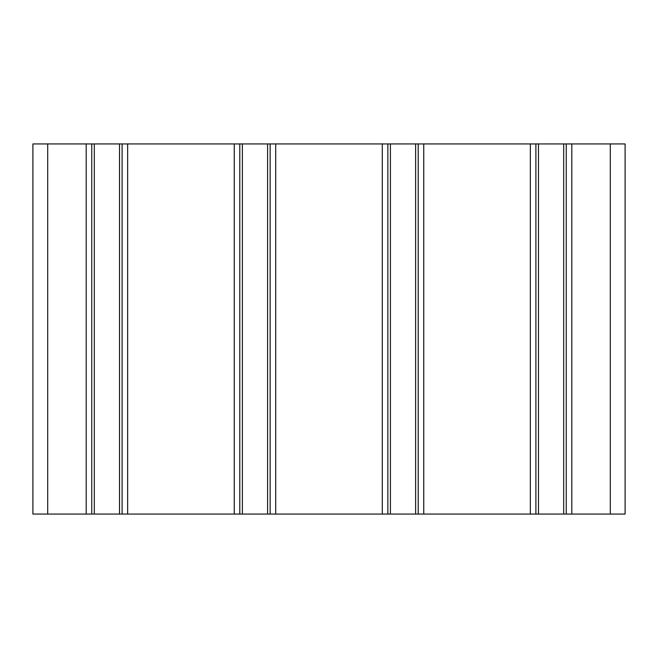 <?xml version="1.0" encoding="UTF-8"?>
<svg xmlns="http://www.w3.org/2000/svg" width="658" height="658" viewBox="0 0 658 658"><rect width="100%" height="100%" fill="white"/><g stroke="black" fill="none" stroke-linecap="round" stroke-linejoin="round"><path stroke-width="0.99" d="M625.1 514.062L32.9 514.062L32.9 143.938L625.1 143.938L625.1 514.062M91.75 514.062L91.75 143.938M122.1 514.062L122.1 143.938M239.8 514.062L239.8 143.938M270.15 514.062L270.15 143.938M387.85 514.062L387.85 143.938M418.2 514.062L418.2 143.938M535.9 514.062L535.9 143.938M566.25 514.062L566.25 143.938M47.705 514.062L47.705 143.938M86.198 514.062L86.198 143.938M94.316 514.062L94.316 143.938M119.534 514.062L119.534 143.938M127.652 514.062L127.652 143.938M234.248 514.062L234.248 143.938M242.366 514.062L242.366 143.938M267.584 514.062L267.584 143.938M275.702 514.062L275.702 143.938M382.298 514.062L382.298 143.938M390.416 514.062L390.416 143.938M415.634 514.062L415.634 143.938M423.752 514.062L423.752 143.938M530.348 514.062L530.348 143.938M538.466 514.062L538.466 143.938M563.684 514.062L563.684 143.938M571.802 514.062L571.802 143.938M610.295 514.062L610.295 143.938"/></g></svg>

